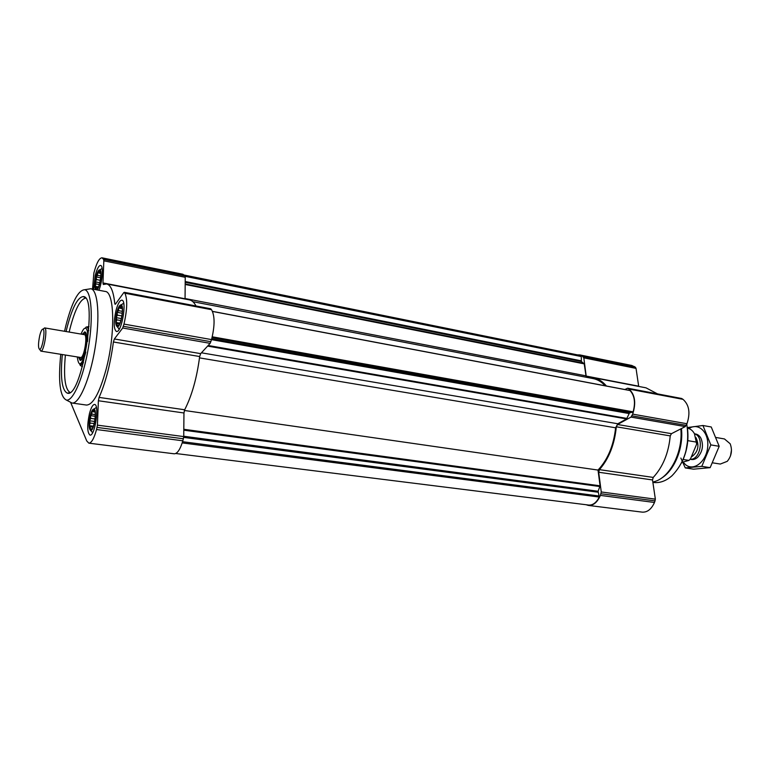 <?xml version="1.0" encoding="UTF-8"?>
<svg xmlns="http://www.w3.org/2000/svg" width="770" height="770" viewBox="0 0 770 770"><rect width="100%" height="100%" fill="white"/><g stroke="black" fill="none" stroke-linecap="round" stroke-linejoin="round"><path stroke-width="1.16" d="M117.002 312.274C115.346 320.031 115.442 324.699 117.309 326.268C120.755 327.404 124.538 305.517 120.919 305.372C119.562 305.421 118.253 307.721 117.002 312.274M119.052 324.911L118.012 326.028L118.07 325.181L116.636 325.537L117.117 323.516L115.952 322.457L116.867 319.848L116.106 317.625L117.396 315.151L117.079 312.322L118.551 310.656L118.609 307.942L120.033 307.557L120.284 305.651L121.458 306.691L121.67 306.075L122.074 307.134M96.135 276.902C94.643 283.995 94.671 288.24 96.231 289.636C99.166 290.685 102.795 270.386 99.686 270.26C98.493 270.328 97.309 272.542 96.135 276.902M97.588 288.635L96.905 289.366L97.01 288.654L95.711 289.039L96.183 287.22L95.134 286.296L96 283.899L95.316 281.868L96.5 279.558L96.212 276.95L97.549 275.352L97.588 272.811L98.878 272.397L99.07 270.568L100.129 271.473L100.283 270.838L100.6 271.666M100.581 271.569L99.686 270.26M90.379 415.588C88.733 423.529 88.848 428.322 90.725 429.987C94.027 430.931 97.222 409.505 93.776 409.553C92.602 409.601 91.466 411.623 90.379 415.588M92.371 428.572L91.139 429.853L91.255 428.803L89.907 428.977L90.408 426.85L89.32 425.646L90.234 423.048L89.522 420.776L90.764 418.399L90.465 415.646L91.861 414.144L91.89 411.594L93.237 411.392L93.43 409.717L94.537 410.891M577.385 354.864L579.772 354.903L582.312 356.019L583.814 357.838L586.182 376.068L586.981 377.396M579.772 354.903L631.843 365.481L635.414 367.232L636.039 368.397L638.667 386.184L586.182 376.068M657.503 393.884L646.001 387.83L593.275 377.675L587.289 377.454M593.275 377.675C598.213 378.647 602.592 381.429 606.423 386.02M624.884 389.514L627.656 388.195L629.071 389.091C635.029 394.664 636.232 403.018 632.68 414.135L631.005 417.09L617.53 424.501L616.318 426.792C614.595 444.425 608.954 458.708 599.416 469.642L598.694 472.251L601.255 491.972L600.388 495.399C597.347 502.348 593.352 505.688 588.415 505.428L586.095 504.735M627.656 388.195L681.546 398.465L683.009 399.341C689.198 404.837 690.517 412.97 686.965 423.741L685.271 426.599L671.469 433.674L617.53 424.501M588.415 505.428L642.247 512.137C647.349 512.425 651.43 509.211 654.49 502.473L655.357 499.153L652.517 479.951L653.239 477.419C662.97 466.861 668.639 453.02 670.237 435.887L671.469 433.674M184.271 275.063L579.444 355.278L581.312 356.558L581.36 361.505L584.218 363.864L586.22 377.252M192.866 301.686L593.064 378.57C597.539 379.437 601.562 381.843 605.133 385.77M629.6 390.477L630.043 390.563C634.605 395.588 635.625 402.681 633.113 411.834L629.485 412.961L626.578 418.928L617.809 423.76L615.625 427.802C613.661 445.512 607.79 459.594 598.021 470.066L600.071 485.822L598.107 491.27L599.262 497.045C596.394 502.666 592.852 505.332 588.646 505.053L175.762 453.501M184.376 410.477L598.021 470.066M98.839 290.252C102.477 282.061 103.613 265.419 100.572 265.419C98.772 265.525 96.991 268.855 95.249 275.4L93.603 289.26M115.972 310.531C113.488 322.13 113.642 329.117 116.434 331.485C121.593 333.256 127.291 300.31 121.852 300.156C119.802 300.242 117.839 303.698 115.972 310.531M89.474 413.529C87 425.396 87.174 432.586 89.984 435.108C94.931 436.571 99.734 404.327 94.566 404.452C92.785 404.548 91.091 407.571 89.474 413.529M90.802 288.721L105.192 291.445C114.615 291.561 115.481 334.45 106.039 369.59C99.532 393.037 93.006 404.866 86.471 405.058L72.024 403.028C79.118 404.327 90.013 379.138 95.076 348.127C100.235 317.144 97.992 289.789 90.85 288.74L88.252 289.154M92.544 289.058L93.863 273.052C96.52 263.07 99.234 257.989 101.996 257.806L103.642 259.461L103.825 260.838L102.968 282.936L103.315 284.496L106.626 283.938C110.755 284.89 113.469 291.387 114.749 303.418L115.125 304.314L115.548 304.025L123.797 292.6L124.923 293.216C127.579 299.386 127.262 309.684 123.97 324.093L122.69 328.01L114.355 338.973L113.411 341.986C110.37 364.248 105.586 382.728 99.08 397.407L98.377 400.747L97.424 425.146L96.539 429.525C94.055 438.505 91.495 443.048 88.848 443.164L86.75 440.96L70.705 402.585M98.377 400.747L183.963 412.98L183.732 436.59L182.846 440.806C180.228 449.43 177.35 453.761 174.203 453.8L88.848 443.164M183.963 412.98L184.675 409.765C191.865 395.751 196.87 378.003 199.661 356.529L200.672 353.642L210.152 343.343L211.529 339.589C214.907 325.748 214.907 315.787 211.529 309.684L210.412 308.828M106.626 283.938L189.43 299.886C191.951 300.387 194.136 302.408 195.994 305.969M185.05 299.049L185.243 277.296L184.983 275.949L182.952 274.255L101.996 257.806M681.469 463.049C687.09 451.778 689.054 439.901 687.341 427.427M652.883 482.367L653.384 482.444C659.774 483.262 665.983 481.029 672.008 475.735C684.982 462.241 689.901 445.07 686.773 424.222M661.218 478.324C674.366 470.691 683.693 448.063 681.44 428.563M652.845 482.116L655.982 481.135C671.016 475.754 683.077 450.864 680.824 428.88M69.695 401.805L71.966 403.018M60.763 354.296C58.068 381.699 59.973 396.974 66.49 400.111C73.237 401.295 83.632 376.944 88.511 347.049C93.478 317.163 91.447 290.762 84.681 289.722C78.222 290.155 71.947 302.129 65.854 325.643L64.555 331.283M62.322 354.547C60.214 377.531 61.898 390.409 67.346 393.162C81.466 398.716 98.416 295.853 83.266 296.575C77.664 297.162 72.226 307.615 66.952 327.953L66.105 331.543M85.547 298.125C80.128 299.357 74.931 309.579 69.945 328.79L69.175 332.062M65.392 355.037C63.429 376.655 64.969 389.119 70.012 392.44M92.015 431.96L92.535 432.865M96.356 407.272L95.586 408.004M90.302 415.405C88.579 423.683 88.694 428.697 90.648 430.459C94.104 431.479 97.453 408.995 93.844 409.082C92.612 409.149 91.428 411.257 90.302 415.405M102.112 268.316L101.611 268.797M96.828 289.867C99.984 288.038 102.651 269.798 99.763 269.818C98.512 269.895 97.27 272.214 96.058 276.767C94.7 282.869 94.537 287.162 95.576 289.626M118.493 328.251L119.119 329.368M123.662 303.091L122.709 303.919M116.905 312.119C115.173 320.214 115.279 325.084 117.223 326.74C120.823 327.981 124.798 304.997 120.996 304.891C119.581 304.958 118.214 307.365 116.905 312.119M95.028 418.976L90.764 418.399M95.259 416.291L90.465 415.646M95.288 414.616L91.861 414.144M95.085 412.037L91.89 411.594M95.008 411.642L93.237 411.392M92.159 428.919L91.255 428.803M93.045 427.196L90.408 426.85M93.43 426.195L89.32 425.646M94.2 423.577L90.234 423.048M94.652 421.469L89.522 420.776M100.331 280.299L96.5 279.558M100.687 277.816L96.212 276.95M100.841 275.997L97.549 275.352M100.851 273.456L97.588 272.811M100.793 272.772L98.878 272.397M97.511 288.75L97.01 288.654M98.175 287.605L96.183 287.22M98.483 286.931L95.134 286.296M99.34 284.534L96 283.899M99.821 282.734L95.316 281.868M121.92 315.96L117.396 315.151M122.266 313.265L117.079 312.322M122.391 311.359L118.551 310.656M122.324 308.626L118.609 307.942M122.237 307.962L120.033 307.557M121.593 305.892L121.073 305.796M121.987 306.787L121.458 306.691M118.782 325.306L118.07 325.181M119.591 323.949L117.117 323.516M119.956 323.159L115.952 322.457M120.88 320.561L116.867 319.848M121.41 318.578L116.106 317.625M681.816 462.375L688.996 460.402L690.555 458.737L696.677 444.078L696.465 440.296M696.677 444.078L694.453 433.712C692.711 430.584 690.401 428.746 687.533 428.197L687.446 428.178M688.996 460.402L683.163 459.488M696.609 442.124L687.87 440.661M685.82 451.903L687.88 439.381M730.489 455.946L731.49 449.882M712.654 462.847L720.325 464.05L727.265 461.326C731.577 456.023 732.54 450.161 730.162 443.761L724.464 438.948L716.158 437.514M690.084 459.257C700.411 460.47 704.617 436.475 694.54 433.866M691.258 457.053C698.101 452.288 699.66 445.782 695.945 437.543M702.933 425.502L711.239 426.984L719.19 446.302L710.152 467.65L693.558 469.18L685.262 467.919L701.797 466.36L710.826 444.906L702.933 425.502L687.6 427.523M680.853 458.063L685.262 467.919M710.152 467.65L701.797 466.36M719.19 446.302L710.826 444.906M690.43 459.257C692.962 460.027 695.416 459.334 697.803 457.168C702.654 451.49 703.693 445.175 700.921 438.236C699.362 435.425 697.254 433.982 694.617 433.895M683.375 462.481L685.82 464.907C694.049 471.452 706.639 461.278 707.717 446.725C709.103 432.191 698.284 422.095 688.957 428.582M82.323 334.296L84.825 331.793L85.826 332.698C88.791 337.491 83.747 361.871 80.128 360.322L78.55 357.136M83.025 363.392L82.765 360.841M87.501 332.139L88.56 329.81M79.137 357.232L80.398 359.012C84.296 360.187 88.733 333.256 84.661 333.112L82.9 334.392M39.944 349.811L40.82 351.11L80.619 357.472C84.065 358.628 88.011 334.652 84.373 334.642L44.641 327.905L43.399 328.848M40.82 351.11L40.926 351.11C43.967 351.64 47.788 328.405 44.747 327.933L44.641 327.905M39.722 335.653C38.144 343.545 38.115 348.127 39.645 349.416C42.292 349.859 45.642 329.55 42.995 329.127C41.946 329.04 40.858 331.216 39.722 335.653M634.48 366.597L582.312 356.019M635.414 367.232L583.217 356.654M636.039 368.397L583.814 357.838M681.951 398.639L628.05 388.369M683.009 399.341L629.071 389.091M686.965 423.741L632.68 414.135M686.291 425.387L632.006 415.829M685.271 426.599L631.005 417.09M670.237 435.887L616.318 426.792M653.239 477.419L599.416 469.642M652.517 479.951L598.694 472.251M655.357 499.153L601.255 491.972M655.145 500.895L601.033 493.772M654.49 502.473L600.388 495.399M184.559 275.41L581.023 355.836M185.147 276.334L581.312 356.558M185.204 281.522L581.119 360.803M185.195 282.311L581.36 361.505M185.185 283.947L583.978 363.382M185.175 284.467L584.218 363.864M185.041 298.529L585.768 375.798M212.539 311.455L630.043 390.563M212.251 336.798L633.113 411.834M212.039 337.683L632.516 412.47M211.721 338.877L629.485 412.961M211.509 339.647L628.926 413.519M208.169 345.499L626.972 418.428M207.611 346.096L626.578 418.928M201.442 352.804L617.809 423.76M199.497 357.877L615.625 427.802M183.809 429.285L600.071 485.822M183.799 430.18L599.974 486.544M183.741 436.244L598.107 491.27M183.693 437.389L598.069 492.203M182.586 441.701L599.329 496.024M182.211 442.904L599.262 497.045M96.539 429.525L182.846 440.806M97.087 427.417L183.424 438.784M97.424 425.146L183.732 436.59M99.08 397.407L184.675 409.765M113.411 341.986L199.661 356.529M114.355 338.973L200.672 353.642M122.69 328.01L210.152 343.343M123.392 326.316L210.922 341.716M123.97 324.093L211.529 339.589M124.923 293.216L211.529 309.684M124.442 292.456L210.932 308.924M114.749 303.418L115.847 303.621M102.968 282.936L185.041 298.76M103.825 260.838L185.243 277.296M103.642 259.461L184.983 275.949M103.238 258.807L184.463 275.294M81.062 334.084C83.295 328.472 85.172 326.855 86.692 329.233C87.742 331.514 88.03 335.595 87.549 341.466M85.807 352.025C81.524 365.875 78.684 367.521 77.289 356.933M87.559 341.399C88.03 335.547 87.742 331.485 86.702 329.194C85.412 327.828 85.412 327.077 86.692 326.952L87.963 328.145L88.733 330.657M83.468 362.641L80.33 365.5L79.811 364.258C79.195 364.364 82.717 364.537 85.797 352.102M121.362 306.595L120.919 305.372M118.089 325.325L117.309 326.268M97.01 288.712L96.231 289.636M94.123 410.41L93.776 409.553M91.245 429.333L90.725 429.987M212.501 311.369L629.831 390.457M124.249 292.302L210.691 308.77M66.49 400.111L72.024 403.028M84.681 289.722L90.85 288.74M85.191 297.692L83.266 296.575M69.531 392.729L67.346 393.162M90.648 430.459L92.65 432.653M93.844 409.082L96.404 407.503M99.763 269.818L102.141 268.509M117.223 326.74L119.254 329.146M120.996 304.891L123.71 303.342M695.618 433.982L694.501 433.789M691.412 459.498L690.055 459.286M85.412 332.592L84.825 331.793M80.937 359.744L80.128 360.322M80.33 365.5L82.409 366.636M86.692 326.952L89.022 326.538M80.398 359.012L81.12 359.994M84.661 333.112L85.663 332.419M39.645 349.416L40.926 351.11M42.995 329.127L44.747 327.933"/></g></svg>
